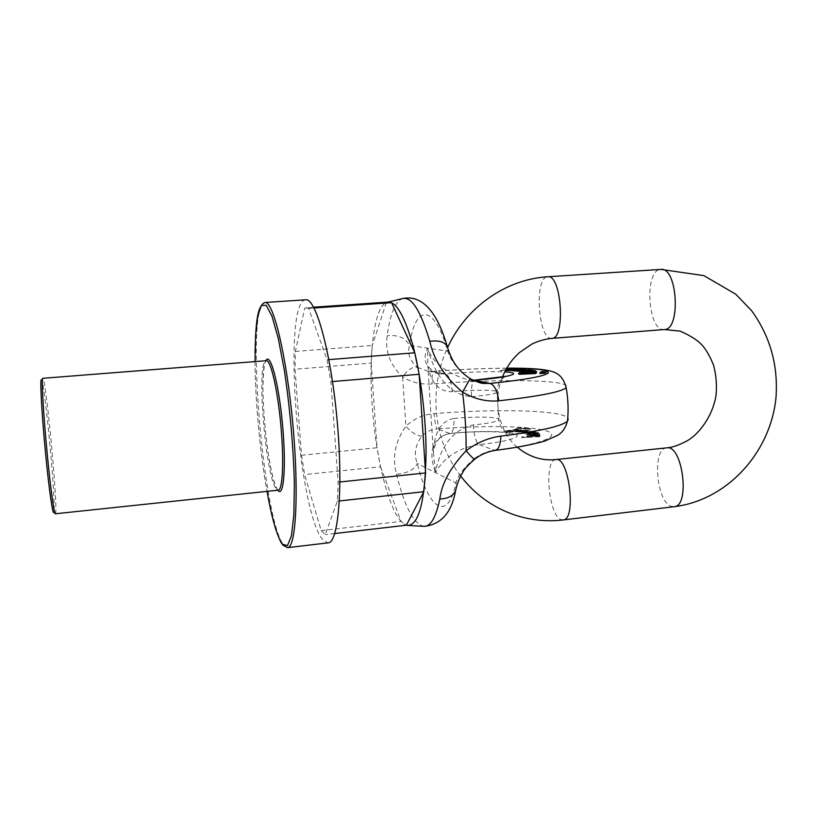 <?xml version="1.0" encoding="UTF-8"?>
<svg xmlns="http://www.w3.org/2000/svg" width="817" height="817" viewBox="0 0 817 817"><rect width="100%" height="100%" fill="white"/><g stroke="black" fill="none" stroke-linecap="round" stroke-linejoin="round"><path stroke-width="0.61" stroke-dasharray="4.08 3.06" d="M305.732 299.778C281.538 300.707 298.338 517.171 323.798 540.762L328.168 542.856M306.212 307.682L308.571 308.356L327.086 359.756L330.895 381.702L338.156 482.173L337.329 501.189L325.237 534.635L321.193 530.621L304.598 474.585L301.514 455.243L295.049 369.233L295.356 351.422L304.731 308.152L313.616 307.182M308.571 308.356L314.045 307.989M328.863 359.623L327.086 359.756M295.356 351.422L372.235 345.489L371.204 363.065L295.049 369.233M388.392 302.076L304.731 308.152M386.38 302.576L372.235 345.489M301.514 455.243L377.025 447.757L380.548 466.742L304.598 474.585M371.204 363.065L377.025 447.757M321.193 530.621L401.065 521.399L406.386 525.198C391.425 520.858 375.82 462.126 372.143 404.813C368.436 353.802 374.227 306.498 386.819 302.402L388.065 302.096M380.548 466.742L401.065 521.399M337.329 501.189L339.382 500.964M334.756 533.532L325.237 534.635M330.895 381.702L332.529 381.559M339.943 481.979L338.156 482.173M55.311 513.781L55.546 513.393C57.956 507.051 46.64 384.439 43.107 378.649L42.811 378.302M43.107 378.649L41.667 380.262C45.211 385.808 56.302 505.968 53.84 512.065L55.546 513.393M516.834 429.068L505.274 430.967L513.331 431.182L507.173 430.998L509.43 430.406C509.103 431.386 520.572 430.518 520.991 429.64L516.834 429.068L516.875 429.732L515.833 429.916L515.803 429.252M536.585 433.184L532.112 433.367L533.154 434.542L528.487 434.225L530.182 433.51L527.425 433.95L526.751 434.256L528.956 434.899C534.185 434.91 537.79 434.552 539.771 433.817L536.585 433.184L536.616 433.868L539.802 434.501C537.831 435.236 534.226 435.594 528.987 435.584L526.791 434.93L530.223 434.184L530.182 433.51M521.205 427.832L516.405 428.159L521.205 427.832M525.934 428.118L521.113 428.455L525.934 428.118M530.315 428.486L525.474 428.813L530.315 428.486M533.368 431.029L522.41 432.367L532.909 431.958L524.8 433.112L538.515 432.581L527.608 432.99L535.921 431.805L525.402 432.203L533.368 431.029L533.399 431.703L525.443 432.877L525.402 432.203M516.487 430.967L514.751 431.121L517.406 431.182C519.05 432.009 521.634 432.04 525.168 431.274L522.757 430.457L529.487 430.528L523.86 430.028L516.487 430.967L516.528 431.642L525.903 430.61L529.528 431.192L528.109 431.652L528.068 430.988M537.78 436.094L540.006 435.532L538.577 435.042C532.766 434.93 528.865 435.267 526.873 436.043L528.139 436.452L521.777 437.003L539.404 436.023L537.78 436.094L537.821 436.778L537.78 436.094M474.943 458.123C464.209 467.273 457.877 475.555 455.937 482.959C447.849 523.268 428.179 508.47 417.273 463.484C413.657 454.221 415.21 445.091 421.929 436.104C425.728 431.938 430.845 429.548 437.258 428.935C435.91 427.291 434.838 422.185 434.031 413.616C422.859 414.648 413.473 418.876 405.896 426.311C395.132 441.241 392.007 457.214 396.511 474.207C407.326 473.309 414.239 469.734 417.273 463.484L435.543 472.686C440.332 463.617 451.852 449.074 478.691 444.55C507.541 441.905 524.014 436.646 514.485 433.776C505.427 430.865 474.953 430.825 449.432 433.531C427.771 438.749 430.283 458.317 435.543 472.686L433.388 452.516C433.796 438.76 437.759 421.409 453.905 418.488C454.211 427.536 452.965 432.581 450.147 433.602L437.258 428.935C481.662 425.32 528.793 425.851 545.685 430.692C563.015 435.461 542.355 444.428 493.958 450.31C487.289 451.331 480.947 453.935 474.943 458.123L475.014 458.98M403.332 298.389L402.24 298.665C395.111 301.892 390.097 314.259 387.207 335.787C384.889 351.279 390.036 364.985 402.618 376.892C411.094 382.325 420.929 384.684 432.142 383.959C491.803 379.313 556.581 379.394 565.64 385.093M567.488 421.153C569.97 418.58 567.682 416.415 560.656 414.668C540.742 409.634 485.288 409.48 434.031 413.616M453.905 418.488C475.933 416.149 502.261 416.925 498.738 419.989C496.317 421.868 487.831 423.512 473.278 424.911C447.052 430.845 438.167 456.254 435.543 472.686L455.937 482.959L456.54 486.544M471.572 396.694C486.166 395.377 494.683 393.937 497.124 392.374C500.688 389.832 474.33 389.495 452.24 391.67C435.91 392.068 429.926 377.852 427.853 366.026L427.577 348.124C432.52 367.078 444.836 394.815 471.572 396.694C471.164 386.747 472.124 381.243 474.452 380.16M527.169 429.119L530.478 429.272L527.169 429.119M522.798 428.762L526.097 428.905L522.798 428.762M518.09 428.465L521.369 428.619L518.09 428.465M525.443 432.877L535.217 432.254L527.649 433.664L538.556 433.265L525.576 434.021L532.96 432.642L522.451 433.041L532.704 431.488L532.664 430.825M522.451 433.041L522.41 432.367M532.704 431.488L533.399 431.703M525.464 432.877L525.423 432.203M535.217 432.254L535.176 431.58M535.962 432.479L535.921 431.805M529.079 433.459L529.038 432.785M527.649 433.664L527.608 432.99M537.8 433.03L537.76 432.356M538.556 433.265L538.515 432.581M525.576 434.021L525.545 433.337M524.841 433.786L524.8 433.112M530.815 432.775L530.774 432.101L530.815 432.775M523.176 433.265L523.135 432.591M534.114 434.205L534.91 435.093L538.076 434.521L534.114 434.205L534.073 433.521L538.046 433.837L534.88 434.409L534.073 433.521M534.91 435.093L534.88 434.409M530.223 434.184L528.528 434.91L533.195 435.226L532.112 433.367M533.195 435.226L533.154 434.542M532.143 434.052L536.616 433.868M530.733 434.44L530.693 433.756M521.43 431.305L518.826 431.825L520.991 432.234L523.309 431.927L521.43 431.305L521.389 430.641L523.268 431.264L518.785 431.172L521.389 430.641M518.826 431.825L518.785 431.172L518.826 431.825M520.991 432.234L520.95 431.57M528.109 431.652L523.932 430.978L522.798 431.121L525.198 431.938C521.675 432.714 519.091 432.683 517.447 431.846L514.792 431.784L514.751 431.121M515.976 431.958L515.935 431.294M514.792 431.784L516.528 431.642M526.771 431.519L526.73 430.855M524.79 430.906L524.759 430.242M523.932 430.978L523.891 430.304M522.798 431.121L522.757 430.457M524.238 431.488L524.208 430.825M517.447 431.846L517.437 431.151L517.447 431.846M510.839 430.314L510.88 430.967C512.647 431.478 515.384 431.264 519.101 430.355L510.88 430.967L510.86 430.283L515.701 429.446L519.071 429.691C515.353 430.6 512.606 430.814 510.839 430.314L510.86 430.283M515.833 429.916L521.032 430.304C520.613 431.192 509.144 432.05 509.471 431.07L507.214 431.662L513.372 431.846L505.315 431.631L515.537 429.63L515.507 428.976M515.537 429.63L516.875 429.732M515.874 429.916L515.833 429.252M509.471 431.07L509.43 430.406M510.125 431.917L510.084 431.253M511.738 431.774L511.697 431.11M513.372 431.846L513.331 431.182M530.121 436.309L536.749 436.697L538.362 436.309L537.341 436.012L530.121 436.309L530.08 435.614L538.321 435.614L530.08 435.614M539.445 436.717L521.808 437.687L528.18 437.146L526.914 436.738C528.905 435.951 532.807 435.624 538.617 435.727L540.057 436.196L537.821 436.778L539.445 436.717L539.404 436.023M539.271 436.983L539.23 436.298M521.808 437.687L521.777 437.003M522.032 437.391L521.992 436.707M528.18 437.146L528.139 436.452L528.191 437.136M421.929 436.104C417.416 436.166 412.064 432.908 405.896 426.311L402.618 376.892C407.908 369.509 412.851 366.343 417.467 367.384C409.695 360.634 407.06 353.301 409.542 345.397C414.913 304.772 433.98 302.464 447.736 351.187C450.749 360.961 458.214 370.121 470.132 378.659L473.635 380.467M473.278 424.911C474.166 435.665 475.974 442.211 478.691 444.55L495.133 450.392M518.601 373.9L523.707 373.655C524.044 373.052 537.923 372.368 536.585 373.052M535.962 373.236L534.451 373.451L535.972 373.379M513.158 370.857L513.29 370.795C514.965 370.203 526.056 369.478 525.893 370.162L517.141 370.428L515.078 370.795L518.897 371.061M539.863 373.512L545.123 373.216M545.102 372.848L540.783 372.899L546.011 372.603M545.991 372.184L541.12 372.317L546.328 372.031M518.918 371.459L529.263 370.254L521.706 371.316L531.826 370.673L524.402 371.715L531.857 371.418M530.784 371.48L523.125 371.939M521.317 371.878L529.498 370.969L521.297 371.48M524.402 371.715L524.381 371.03L524.402 371.715M536.187 372.143L523.973 372.746M523.156 372.47L536.095 371.745M505.386 370.622L512.106 369.498L517.539 369.784L513.137 370.489M505.733 369.907L505.774 370.571M506.703 368.232C484.42 368.344 460.053 369.376 433.602 371.316L427.945 371.184L417.467 367.384M473.247 380.283L468.315 380.007C445.939 372.981 432.367 362.36 427.577 348.124C421.858 360.45 426.127 369.039 440.394 373.9L445.704 373.92C469.54 371.919 489.22 371.245 504.722 371.909M473.155 380.232L468.294 380.007L477.894 382.101M534.369 370.418L534.41 371.102M531.796 369.999L531.826 370.673M523.391 370.53L523.421 371.204M521.675 370.632L521.706 371.316M529.232 369.58L529.263 370.254M529.436 370.285L529.477 370.959M529.457 370.285L529.498 370.969M527.639 370.479L527.68 371.163L527.639 370.479M522.41 369.856L522.451 370.53L518.642 370.275L522.451 370.53M518.601 369.611L518.642 370.275M519.53 370.162L519.571 370.836M530.162 371.806L530.202 372.501L524.871 372.44L530.202 372.501M531.877 371L531.918 371.684M533.95 371.521L533.991 372.215M533.174 371.602L533.215 372.297M531.836 371.694L531.867 372.389M530.672 371.459L530.713 372.143M525.443 372.123L525.484 372.818M533.389 373.42L525.423 373.594L533.389 373.42L533.348 372.715M534.42 372.756L534.451 373.451L534.42 372.756M524.953 373.206L524.994 373.9M512.157 369.795L507.153 370.469L515.598 369.866L512.157 369.723M512.3 369.008L512.341 369.672M512.269 369.008L512.31 369.672M513.393 368.937L513.423 369.529M512.075 368.835L512.106 369.498M505.907 369.652L499.943 370.448L499.984 371.112M499.943 370.448L501.383 370.479L501.424 371.153M501.383 370.479L505.692 369.907M448.002 349.033L447.736 351.187L409.542 345.397C405.579 337.85 398.134 334.653 387.207 335.787M452.24 391.67C451.26 381.396 449.074 375.483 445.704 373.92L433.429 371.275C432.305 371.929 431.876 376.157 432.142 383.959M277.831 490.21C267.578 478.946 257.855 373.706 265.882 360.746M255.016 361.604C255.282 400.943 260.051 452.638 266.996 491.364C259.52 449.697 254.618 393.334 255.027 353.128M287.574 547.656L283.948 545.45C262.614 521.144 245.1 303.168 264.953 302.494M276.749 489.485L277.494 489.597C277.137 489.026 276.626 489.005 273.685 480.243C271.683 472.931 269.59 462.33 267.425 448.462C264.912 428.19 263.421 409.184 262.941 391.445C263.115 372.317 264.218 362.074 266.25 360.716C255.772 359.725 265.719 480.437 276.749 489.485M396.511 474.207C404.344 505.784 413.249 523.146 423.247 526.281L424.37 526.352M528.579 432.673L528.538 432.009M531.836 432.714L531.796 432.04M536.973 434.164L536.932 433.49M537.361 434.777L537.32 434.093M528.987 435.584L528.956 434.899M527.465 434.634L527.425 433.95M528.946 434.726L528.905 434.041M529.906 435.287L529.865 434.603M523.891 430.692L523.86 430.028M525.903 430.61L525.862 429.946M529.528 431.192L529.487 430.528M527.721 431.233L527.69 430.559M525.842 430.906L525.801 430.242M523.421 431.305L523.38 430.641M515.741 430.11L515.701 429.446M505.611 431.468L505.57 430.814M507.214 431.662L507.173 430.998M510.237 432.152L510.196 431.488M505.457 431.825L505.427 431.162M536.749 436.697L536.718 436.002M537.341 436.012L537.31 435.318M540.057 436.196L540.017 435.512M538.617 435.727L538.577 435.042M526.996 370.877L527.026 371.418M528.507 370.387L528.538 371.071M524.034 369.57L524.075 370.244L524.034 369.57M513.26 370.121L513.29 370.795M517.243 370.285L517.284 370.969M515.129 370.213L515.159 370.755M526.077 371.98L526.117 372.664M534.941 370.949L534.982 371.633M534.532 371.408L534.563 372.103M531.193 371.582L531.234 372.276M528.916 371.255L528.956 371.939M526.26 373.757L526.23 373.063M520.715 373.318L520.756 374.012M519.878 372.858L519.908 373.553M510.502 369.866L510.533 370.54M515.619 369.856L515.578 369.182L515.598 369.866M516.068 368.886L516.099 369.56M551.873 338.391C538.107 340.699 533.858 276.585 547.85 276.769M664.384 329.537C647.636 332.049 643.888 269.447 660.851 269.416L660.933 269.406M556.009 459.552C543.765 459.542 548.319 514.894 560.922 519.53L563.179 519.939M666.743 447.849C651.895 448.145 656.204 502.2 671.38 506.377L674.107 506.714M407.407 525.433L408.612 525.494M440.404 373.91C433 372.869 428.823 370.234 427.853 366.026L433.388 452.516C433.296 449.758 434.787 445.663 437.871 440.23C440.823 436.441 444.918 434.236 450.147 433.602C473.799 430.722 508.174 431.407 510.002 433.776L504.6 431.243C502.659 430.763 500.698 427.015 498.738 419.989L497.124 392.374C497.226 382.764 501.924 379.088 502.292 378.771L505.223 376.402M530.478 429.272L530.447 428.619M525.515 429.476L525.474 428.813M526.097 428.905L526.066 428.251M521.154 429.109L521.113 428.455M521.369 428.619L521.328 427.955M516.436 428.813L516.405 428.159M539.802 434.501L539.771 433.817M526.791 434.93L526.751 434.256M528.528 434.91L528.487 434.225M538.076 434.521L538.046 433.837M529.498 431.243L529.467 430.579M527.711 431.264L527.67 430.59M523.309 431.927L523.268 431.264M519.101 430.355L519.071 429.691M521.032 430.304L520.991 429.64M507.224 431.601L507.183 430.937M505.315 431.631L505.274 430.967M528.65 436.687L528.609 436.002M538.362 436.309L538.321 435.614M540.037 436.217L540.006 435.532M526.914 436.738L526.873 436.043M506.744 368.15C484.267 368.304 459.828 369.345 433.429 371.275L427.945 371.184L440.394 373.9M515.047 370.183L515.078 370.795M524.841 371.827L524.871 372.44M534.614 371.367L534.655 372.062M525.392 372.96L525.423 373.594M534.788 372.45L534.818 373.144M520.317 373.246L520.347 373.818M507.122 369.866L507.153 370.469M517.294 447.216C499.636 432.561 492.069 402.005 502.424 377.066M460.665 476.056C433.306 440.71 428.108 388.892 447.726 347.327"/><path stroke-width="1.23" d="M287.574 547.656L328.168 542.856C338.391 542.978 343.354 487.198 337.043 419.458C330.844 351.718 315.76 297.786 305.732 299.778L264.953 302.494C273.154 300.595 286.501 355.16 292.772 423.553C299.124 491.926 295.989 548.013 287.574 547.656L283.08 545.266C281.457 542.559 281.436 545.113 275.962 529.927C271.07 513.607 269.396 504.15 266.996 491.364C271.979 519.04 277.116 536.667 282.427 544.214L287.451 545.644L291.424 535.881L293.854 515.016L294.375 484.532C293.558 448.686 289.851 406.529 284.285 369.938L278.291 338.463L272.051 316.363L266.219 305.313L261.317 305.538L257.702 316.159L255.588 335.521L255.016 361.604M314.045 307.989L391.547 302.678L388.392 302.076L313.616 307.182M332.529 381.559L419.162 374.268L414.77 352.791L328.863 359.623M414.77 352.791L391.547 302.678M339.382 500.964L423.809 491.711L425.555 472.941L339.943 481.979M423.809 491.711L406.386 525.198L334.756 533.532M425.555 472.941L419.162 374.268M47.243 454.14C50.521 488.209 54.167 514.679 55.311 513.781L278.199 490.18C282.345 490.466 283.989 464.669 281.426 432.162C278.638 394.192 270.917 359.082 266.25 360.716L42.811 378.302C41.258 377.076 43.362 414.393 47.243 454.14M53.84 512.065C52.942 516.62 49.091 490.047 45.629 454.109C41.555 412.503 39.635 374.778 41.667 380.262M406.386 525.198L407.407 525.433C418.998 525.402 425.218 501.035 426.076 452.352C425.974 416.415 420.663 374.043 412.646 344.396C403.935 314.208 395.326 300.207 386.819 302.402M565.64 385.093L566.161 387.769C560.962 392.048 538.526 396.398 498.83 400.81C486.452 401.933 474.36 399.033 462.545 392.119C444.805 377.015 433.888 360.093 429.793 341.363C438.229 340.148 443.988 341.649 447.062 345.867L448.002 349.033M408.612 525.494L423.247 526.281C430.283 527.2 435.808 518.101 439.832 498.973C441.721 483.439 450.494 467.365 466.129 450.739C476.985 442.589 488.566 437.718 500.882 436.115C539.21 431.366 561.412 426.382 567.488 421.153C568.601 409.971 568.162 398.849 566.171 387.799M566.161 387.769L566.161 387.769C564.118 379.691 560.196 374.554 554.396 372.368C547.86 369.386 531.979 367.987 506.744 368.15M439.832 498.973C447.481 498.83 452.71 496.174 455.529 490.997L456.54 486.544M470.153 378.628L462.545 392.119C465.067 412.187 466.262 431.733 466.129 450.739C470.704 456.203 473.594 459.011 474.789 459.154L475.014 458.98M567.488 421.153C564.404 432.07 558.45 434.624 557.817 435.247L544.888 441.027C532.081 444.724 515.507 447.849 495.173 450.381L495.173 450.381C498.727 449.421 500.627 444.662 500.882 436.115M535.932 372.675L534.42 372.756L536.544 372.348C537.892 371.674 524.003 372.358 523.666 372.96L519.878 372.858L518.56 373.206L520.807 373.543L535.932 372.675L535.789 373.553L520.848 374.237L518.979 374.176L518.57 373.379M523.156 373.267L523.115 372.572M536.544 372.348L535.962 373.236M518.897 371.061L513.158 370.857L513.127 370.275M545.123 373.216L539.863 373.512L539.833 372.869M546.011 372.603L545.102 372.848M531.857 371.418L530.784 371.48M523.125 371.939L521.317 371.878L521.277 371.194L535.104 370.949M521.297 371.48L518.918 371.459L518.877 370.785L519.653 371.592M523.973 372.746L523.125 371.898M513.137 370.489L505.754 370.591M473.635 380.467L483.909 383.418L490.026 383.469C494.346 384.838 497.277 390.618 498.83 400.81M473.155 380.232L474.83 380.201L473.247 380.283M544.602 371.653L541.079 371.623L544.602 371.653M544.275 372.235L540.742 372.205L544.275 372.235M543.376 372.838L539.823 372.807L543.376 372.838M522.012 371.316L522.053 372.001M535.084 370.54L524.371 371.03L532.561 370.53M532.541 370.121L521.675 370.632L529.998 370.111M529.967 369.692L518.877 370.785M519.612 370.908L529.457 370.285L521.277 371.194M524.034 369.57L518.601 369.611L524.034 369.57M522.145 370.091L525.852 369.488C526.025 368.804 514.935 369.529 513.26 370.121L522.165 370.397M517.1 369.754L517.13 370.295M525.198 371.653L530.162 371.806L525.219 371.919M524.187 372.429L536.401 371.347L523.115 371.786L525.443 372.123L523.952 372.266L524.208 372.777M523.952 372.266L523.983 372.828M531.836 371.173L531.867 371.694M526.23 373.063L534.788 372.45L526.23 373.063M535.758 372.858L535.789 373.553M522.584 372.777L522.614 373.308M510.502 369.866L507.112 369.805L515.578 369.182L510.502 369.866M505.713 369.999L517.498 369.121L513.393 368.937M513.393 368.855L505.907 369.652M483.909 383.418L483.899 383.418C481.928 383.714 477.353 382.131 470.194 378.659L470.194 378.659C457.949 370.632 451.597 361.206 447.062 345.867C438.892 317.69 425.157 294.549 403.332 298.389M265.882 360.746C270.049 351.545 278.464 381.692 282.355 422.859C286.338 463.995 283.979 497.287 278.291 490.741L277.831 490.21M429.793 341.363C420.561 310.337 411.38 296.101 402.24 298.665L388.065 302.096M504.722 371.909C524.647 372.848 509.706 377.434 474.83 380.201L490.026 383.469C525.627 379.721 545.082 376.167 548.411 372.828C548.677 369.744 534.767 368.212 506.703 368.232M516.947 370.458L516.987 371.143M536.075 371.469L536.115 372.133M520.807 373.543L520.848 374.237M518.948 373.471L518.979 374.176M512.116 369.131L512.157 369.723M447.726 347.327C465.772 307.652 505.498 279.23 547.85 276.769L547.941 276.759C561.585 274.42 565.65 339.208 551.873 338.391L664.384 329.537C681.051 330.058 677.538 266.924 660.963 269.406L703.886 275.625L735.77 294.222L751.569 310.634C770.114 336.267 778.264 365.179 776.007 397.358C770.799 451.913 727.753 500.167 674.107 506.714C690.467 506.458 682.634 444.377 666.743 447.849C672.115 447.553 678.947 445.194 687.26 440.772C698.484 434.317 712.128 417.477 715.978 395.867C717.03 385.267 716.203 374.993 713.496 365.066C710.392 357.295 706.981 351.096 703.263 346.479C698.821 340.995 691.111 335.879 680.122 331.11L664.384 329.537M547.85 276.769L660.963 269.406M460.665 476.056C474.943 494.51 492.937 507.48 514.669 514.976C530.488 520.215 546.665 521.869 563.179 519.939C576.679 520.072 569.061 456.325 556.009 459.552C541.804 461.002 528.895 456.887 517.294 447.216M264.953 302.494C256.426 306.089 255.792 326.616 255.027 353.128M495.173 450.381C487.565 451.597 480.774 454.518 474.789 459.154C468.039 465.057 464.056 469.438 462.83 472.297C459.471 477.618 457.03 483.848 455.529 490.997C451.546 512.637 441.16 524.422 424.37 526.352M477.894 382.101L483.889 383.418M546.297 371.388L546.328 372.082M545.981 371.96L546.022 372.654M545.092 372.562L545.133 373.267M536.401 371.347L536.432 372.041M474.452 380.16L505.223 376.402M502.424 377.066C505.478 369.509 509.624 362.85 514.863 357.09L519.5 352.515L531.847 344.09C538.434 340.934 545.102 339.035 551.873 338.391M563.179 519.939L674.107 506.714M556.009 459.552L666.743 447.849"/></g></svg>
